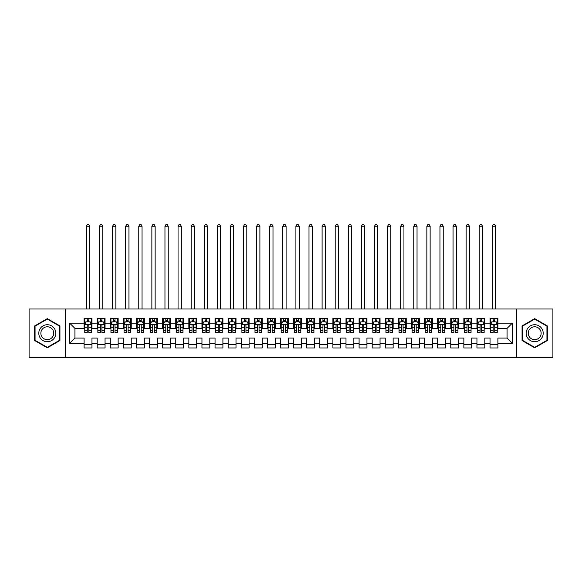 <?xml version="1.0" encoding="UTF-8"?>
<svg xmlns="http://www.w3.org/2000/svg" width="582" height="582" viewBox="0 0 582 582"><rect width="100%" height="100%" fill="white"/><g stroke="black" fill="none" stroke-linecap="round" stroke-linejoin="round"><path stroke-width="0.87" d="M516.627 357.457L552.9 357.457L552.9 309.006L516.627 309.006L516.627 357.457L65.373 357.457L65.373 309.006L29.1 309.006L29.1 357.457L65.373 357.457M516.627 309.006L65.373 309.006M69.695 343.315L69.695 323.148L84.099 323.148L84.099 328.386L74.933 328.386L74.933 338.077L69.695 343.315L84.099 343.315L84.099 347.963L91.956 347.963L91.956 343.315L97.194 343.315L97.194 347.963L105.051 347.963L105.051 343.315L110.289 343.315L110.289 347.963L118.146 347.963L118.146 343.315L123.384 343.315L123.384 347.963L131.241 347.963L131.241 343.315L136.479 343.315L136.479 347.963L144.336 347.963L144.336 343.315L149.574 343.315L149.574 347.963L157.431 347.963L157.431 343.315L162.669 343.315L162.669 347.963L170.526 347.963L170.526 343.315L175.764 343.315L175.764 347.963L183.621 347.963L183.621 343.315L188.859 343.315L188.859 347.963L196.716 347.963L196.716 343.315L201.954 343.315L201.954 347.963L209.811 347.963L209.811 343.315L215.049 343.315L215.049 347.963L222.906 347.963L222.906 343.315L228.144 343.315L228.144 347.963L236.001 347.963L236.001 343.315L241.239 343.315L241.239 347.963L249.096 347.963L249.096 343.315L254.334 343.315L254.334 347.963L262.191 347.963L262.191 343.315L267.429 343.315L267.429 347.963L275.286 347.963L275.286 343.315L280.524 343.315L280.524 347.963L288.381 347.963L288.381 343.315L293.619 343.315L293.619 347.963L301.476 347.963L301.476 343.315L306.714 343.315L306.714 347.963L314.571 347.963L314.571 343.315L319.809 343.315L319.809 347.963L327.666 347.963L327.666 343.315L332.904 343.315L332.904 347.963L340.761 347.963L340.761 343.315L345.999 343.315L345.999 347.963L353.856 347.963L353.856 343.315L359.094 343.315L359.094 347.963L366.951 347.963L366.951 343.315L372.189 343.315L372.189 347.963L380.046 347.963L380.046 343.315L385.284 343.315L385.284 347.963L393.141 347.963L393.141 343.315L398.379 343.315L398.379 347.963L406.236 347.963L406.236 343.315L411.474 343.315L411.474 347.963L419.331 347.963L419.331 343.315L424.569 343.315L424.569 347.963L432.426 347.963L432.426 343.315L437.664 343.315L437.664 347.963L445.521 347.963L445.521 343.315L450.759 343.315L450.759 347.963L458.616 347.963L458.616 343.315L463.854 343.315L463.854 347.963L471.711 347.963L471.711 343.315L476.949 343.315L476.949 347.963L484.806 347.963L484.806 343.315L490.044 343.315L490.044 347.963L497.901 347.963L497.901 338.077L507.068 338.077L507.068 328.386L497.901 328.386L497.901 323.148L512.306 323.148L512.306 343.315L497.901 343.315M497.901 323.148L497.901 318.5L490.044 318.5L490.044 323.148L484.806 323.148L484.806 318.5L476.949 318.5L476.949 323.148L471.711 323.148L471.711 318.5L463.854 318.5L463.854 323.148L458.616 323.148L458.616 318.5L450.759 318.5L450.759 323.148L445.521 323.148L445.521 318.5L437.664 318.5L437.664 323.148L432.426 323.148L432.426 318.5L424.569 318.5L424.569 323.148L419.331 323.148L419.331 318.5L411.474 318.5L411.474 323.148L406.236 323.148L406.236 318.5L398.379 318.5L398.379 323.148L393.141 323.148L393.141 318.5L385.284 318.5L385.284 323.148L380.046 323.148L380.046 318.5L372.189 318.5L372.189 323.148L366.951 323.148L366.951 318.5L359.094 318.5L359.094 323.148L353.856 323.148L353.856 318.5L345.999 318.5L345.999 323.148L340.761 323.148L340.761 318.5L332.904 318.5L332.904 323.148L327.666 323.148L327.666 318.5L319.809 318.5L319.809 323.148L314.571 323.148L314.571 318.5L306.714 318.5L306.714 323.148L301.476 323.148L301.476 318.5L293.619 318.5L293.619 323.148L288.381 323.148L288.381 318.5L280.524 318.5L280.524 323.148L275.286 323.148L275.286 318.5L267.429 318.5L267.429 323.148L262.191 323.148L262.191 318.5L254.334 318.5L254.334 323.148L249.096 323.148L249.096 318.5L241.239 318.5L241.239 323.148L236.001 323.148L236.001 318.5L228.144 318.5L228.144 323.148L222.906 323.148L222.906 318.5L215.049 318.5L215.049 323.148L209.811 323.148L209.811 318.5L201.954 318.5L201.954 323.148L196.716 323.148L196.716 318.5L188.859 318.5L188.859 323.148L183.621 323.148L183.621 318.5L175.764 318.5L175.764 323.148L170.526 323.148L170.526 318.5L162.669 318.5L162.669 323.148L157.431 323.148L157.431 318.5L149.574 318.5L149.574 323.148L144.336 323.148L144.336 318.5L136.479 318.5L136.479 323.148L131.241 323.148L131.241 318.5L123.384 318.5L123.384 323.148L118.146 323.148L118.146 318.5L110.289 318.5L110.289 323.148L105.051 323.148L105.051 318.5L97.194 318.5L97.194 323.148L91.956 323.148L91.956 318.5L84.099 318.5L84.099 323.148M484.806 343.315L484.806 338.077L490.044 338.077L490.044 343.315M512.306 323.148L507.068 328.386M471.711 343.315L471.711 338.077L476.949 338.077L476.949 343.315M490.044 323.148L490.044 328.386L484.806 328.386L484.806 323.148M458.616 343.315L458.616 338.077L463.854 338.077L463.854 343.315M476.949 323.148L476.949 328.386L471.711 328.386L471.711 323.148M445.521 343.315L445.521 338.077L450.759 338.077L450.759 343.315M463.854 323.148L463.854 328.386L458.616 328.386L458.616 323.148M432.426 343.315L432.426 338.077L437.664 338.077L437.664 343.315M450.759 323.148L450.759 328.386L445.521 328.386L445.521 323.148M419.331 343.315L419.331 338.077L424.569 338.077L424.569 343.315M437.664 323.148L437.664 328.386L432.426 328.386L432.426 323.148M406.236 343.315L406.236 338.077L411.474 338.077L411.474 343.315M424.569 323.148L424.569 328.386L419.331 328.386L419.331 323.148M393.141 343.315L393.141 338.077L398.379 338.077L398.379 343.315M411.474 323.148L411.474 328.386L406.236 328.386L406.236 323.148M380.046 343.315L380.046 338.077L385.284 338.077L385.284 343.315M398.379 323.148L398.379 328.386L393.141 328.386L393.141 323.148M366.951 343.315L366.951 338.077L372.189 338.077L372.189 343.315M385.284 323.148L385.284 328.386L380.046 328.386L380.046 323.148M353.856 343.315L353.856 338.077L359.094 338.077L359.094 343.315M372.189 323.148L372.189 328.386L366.951 328.386L366.951 323.148M340.761 343.315L340.761 338.077L345.999 338.077L345.999 343.315M359.094 323.148L359.094 328.386L353.856 328.386L353.856 323.148M327.666 343.315L327.666 338.077L332.904 338.077L332.904 343.315M345.999 323.148L345.999 328.386L340.761 328.386L340.761 323.148M314.571 343.315L314.571 338.077L319.809 338.077L319.809 343.315M332.904 323.148L332.904 328.386L327.666 328.386L327.666 323.148M301.476 343.315L301.476 338.077L306.714 338.077L306.714 343.315M319.809 323.148L319.809 328.386L314.571 328.386L314.571 323.148M288.381 343.315L288.381 338.077L293.619 338.077L293.619 343.315M306.714 323.148L306.714 328.386L301.476 328.386L301.476 323.148M275.286 343.315L275.286 338.077L280.524 338.077L280.524 343.315M293.619 323.148L293.619 328.386L288.381 328.386L288.381 323.148M262.191 343.315L262.191 338.077L267.429 338.077L267.429 343.315M280.524 323.148L280.524 328.386L275.286 328.386L275.286 323.148M249.096 343.315L249.096 338.077L254.334 338.077L254.334 343.315M267.429 323.148L267.429 328.386L262.191 328.386L262.191 323.148M236.001 343.315L236.001 338.077L241.239 338.077L241.239 343.315M254.334 323.148L254.334 328.386L249.096 328.386L249.096 323.148M222.906 343.315L222.906 338.077L228.144 338.077L228.144 343.315M241.239 323.148L241.239 328.386L236.001 328.386L236.001 323.148M209.811 343.315L209.811 338.077L215.049 338.077L215.049 343.315M228.144 323.148L228.144 328.386L222.906 328.386L222.906 323.148M196.716 343.315L196.716 338.077L201.954 338.077L201.954 343.315M215.049 323.148L215.049 328.386L209.811 328.386L209.811 323.148M183.621 343.315L183.621 338.077L188.859 338.077L188.859 343.315M201.954 323.148L201.954 328.386L196.716 328.386L196.716 323.148M170.526 343.315L170.526 338.077L175.764 338.077L175.764 343.315M188.859 323.148L188.859 328.386L183.621 328.386L183.621 323.148M157.431 343.315L157.431 338.077L162.669 338.077L162.669 343.315M175.764 323.148L175.764 328.386L170.526 328.386L170.526 323.148M144.336 343.315L144.336 338.077L149.574 338.077L149.574 343.315M162.669 323.148L162.669 328.386L157.431 328.386L157.431 323.148M131.241 343.315L131.241 338.077L136.479 338.077L136.479 343.315M149.574 323.148L149.574 328.386L144.336 328.386L144.336 323.148M118.146 343.315L118.146 338.077L123.384 338.077L123.384 343.315M136.479 323.148L136.479 328.386L131.241 328.386L131.241 323.148M105.051 343.315L105.051 338.077L110.289 338.077L110.289 343.315M123.384 323.148L123.384 328.386L118.146 328.386L118.146 323.148M91.956 343.315L91.956 338.077L97.194 338.077L97.194 343.315M110.289 323.148L110.289 328.386L105.051 328.386L105.051 323.148M74.933 338.077L84.099 338.077L84.099 343.315M97.194 323.148L97.194 328.386L91.956 328.386L91.956 323.148M490.044 321.773L490.699 321.773M497.246 321.773L497.901 321.773M476.949 321.773L477.604 321.773M484.151 321.773L484.806 321.773M463.854 321.773L464.509 321.773M471.056 321.773L471.711 321.773M450.759 321.773L451.414 321.773M457.961 321.773L458.616 321.773M437.664 321.773L438.319 321.773M444.866 321.773L445.521 321.773M424.569 321.773L425.224 321.773M431.771 321.773L432.426 321.773M411.474 321.773L412.129 321.773M418.676 321.773L419.331 321.773M398.379 321.773L399.034 321.773M405.581 321.773L406.236 321.773M385.284 321.773L385.939 321.773M392.486 321.773L393.141 321.773M372.189 321.773L372.844 321.773M379.391 321.773L380.046 321.773M359.094 321.773L359.749 321.773M366.296 321.773L366.951 321.773M345.999 321.773L346.654 321.773M353.201 321.773L353.856 321.773M332.904 321.773L333.559 321.773M340.106 321.773L340.761 321.773M319.809 321.773L320.464 321.773M327.011 321.773L327.666 321.773M306.714 321.773L307.369 321.773M313.916 321.773L314.571 321.773M293.619 321.773L294.274 321.773M300.821 321.773L301.476 321.773M280.524 321.773L281.179 321.773M287.726 321.773L288.381 321.773M267.429 321.773L268.084 321.773M274.631 321.773L275.286 321.773M254.334 321.773L254.989 321.773M261.536 321.773L262.191 321.773M241.239 321.773L241.894 321.773M248.441 321.773L249.096 321.773M228.144 321.773L228.799 321.773M235.346 321.773L236.001 321.773M215.049 321.773L215.704 321.773M222.251 321.773L222.906 321.773M201.954 321.773L202.609 321.773M209.156 321.773L209.811 321.773M188.859 321.773L189.514 321.773M196.061 321.773L196.716 321.773M175.764 321.773L176.419 321.773M182.966 321.773L183.621 321.773M162.669 321.773L163.324 321.773M169.871 321.773L170.526 321.773M149.574 321.773L150.229 321.773M156.776 321.773L157.431 321.773M136.479 321.773L137.134 321.773M143.681 321.773L144.336 321.773M123.384 321.773L124.039 321.773M130.586 321.773L131.241 321.773M110.289 321.773L110.944 321.773M117.491 321.773L118.146 321.773M97.194 321.773L97.849 321.773M104.396 321.773L105.051 321.773M84.099 321.773L84.754 321.773M91.301 321.773L91.956 321.773M84.099 344.69L91.956 344.69M97.194 344.69L105.051 344.69M110.289 344.69L118.146 344.69M123.384 344.69L131.241 344.69M136.479 344.69L144.336 344.69M149.574 344.69L157.431 344.69M162.669 344.69L170.526 344.69M175.764 344.69L183.621 344.69M188.859 344.69L196.716 344.69M201.954 344.69L209.811 344.69M215.049 344.69L222.906 344.69M228.144 344.69L236.001 344.69M241.239 344.69L249.096 344.69M254.334 344.69L262.191 344.69M267.429 344.69L275.286 344.69M280.524 344.69L288.381 344.69M293.619 344.69L301.476 344.69M306.714 344.69L314.571 344.69M319.809 344.69L327.666 344.69M332.904 344.69L340.761 344.69M345.999 344.69L353.856 344.69M359.094 344.69L366.951 344.69M372.189 344.69L380.046 344.69M385.284 344.69L393.141 344.69M398.379 344.69L406.236 344.69M411.474 344.69L419.331 344.69M424.569 344.69L432.426 344.69M437.664 344.69L445.521 344.69M450.759 344.69L458.616 344.69M463.854 344.69L471.711 344.69M476.949 344.69L484.806 344.69M490.044 344.69L497.901 344.69M69.695 323.148L74.933 328.386M507.068 338.077L512.306 343.315M59.939 325.935L47.302 318.638L34.665 325.935L34.665 340.528L47.302 347.825L59.939 340.528L59.939 325.935M522.061 325.935L522.061 340.528L534.698 347.825L547.335 340.528L547.335 325.935L534.698 318.638L522.061 325.935M88.813 320.202L87.242 320.202M91.301 330.802L88.813 330.802L88.813 332.446L91.301 332.446L91.301 324.458L89.992 321.839L86.063 321.839L84.754 324.458L84.754 332.446L87.242 332.446L87.242 330.802L84.754 330.802M84.754 324.458L84.754 318.5M91.301 324.458L91.301 318.5M87.242 321.839L87.242 318.5M88.813 318.5L88.813 321.839M88.813 330.802L88.813 325.44C88.289 324.429 87.766 324.429 87.242 325.44L87.242 330.802M88.813 321.773L87.242 321.773M89.664 309.006L89.664 226.245L86.391 226.245L86.391 309.006M86.391 226.245L87.373 224.543L88.682 224.543L89.664 226.245M101.908 320.202L100.337 320.202M104.396 330.802L101.908 330.802L101.908 332.446L104.396 332.446L104.396 324.458L103.087 321.839L99.158 321.839L97.849 324.458L97.849 332.446L100.337 332.446L100.337 330.802L97.849 330.802M97.849 324.458L97.849 318.5M104.396 324.458L104.396 318.5M100.337 321.839L100.337 318.5M101.908 318.5L101.908 321.839M101.908 330.802L101.908 325.44C101.384 324.429 100.861 324.429 100.337 325.44L100.337 330.802M101.908 321.773L100.337 321.773M102.759 309.006L102.759 226.245L99.486 226.245L99.486 309.006M99.486 226.245L100.468 224.543L101.777 224.543L102.759 226.245M115.003 320.202L113.432 320.202M117.491 330.802L115.003 330.802L115.003 332.446L117.491 332.446L117.491 324.458L116.182 321.839L112.253 321.839L110.944 324.458L110.944 332.446L113.432 332.446L113.432 330.802L110.944 330.802M110.944 324.458L110.944 318.5M117.491 324.458L117.491 318.5M113.432 321.839L113.432 318.5M115.003 318.5L115.003 321.839M115.003 330.802L115.003 325.44C114.479 324.429 113.956 324.429 113.432 325.44L113.432 330.802M115.003 321.773L113.432 321.773M115.854 309.006L115.854 226.245L112.581 226.245L112.581 309.006M112.581 226.245L113.563 224.543L114.872 224.543L115.854 226.245M54.672 328.976A8.512 8.512 0 0 0 43.046 325.862A8.512 8.512 0 0 0 39.932 337.487A8.512 8.512 0 0 0 51.558 340.601A8.512 8.512 0 0 0 54.672 328.976M52.882 330.009A6.446 6.446 0 0 0 44.079 327.651A6.446 6.446 0 0 0 41.722 336.454A6.446 6.446 0 0 0 50.525 338.811A6.446 6.446 0 0 0 52.882 330.009M47.302 347.367L35.058 340.303L35.058 326.16L47.302 319.096L59.546 326.16L59.546 340.303L47.302 347.367M542.068 328.976A8.512 8.512 0 0 0 530.442 325.862A8.512 8.512 0 0 0 527.328 337.487A8.512 8.512 0 0 0 538.954 340.601A8.512 8.512 0 0 0 542.068 328.976M540.278 330.009A6.446 6.446 0 0 0 531.475 327.651A6.446 6.446 0 0 0 529.118 336.454A6.446 6.446 0 0 0 537.921 338.811A6.446 6.446 0 0 0 540.278 330.009M534.698 347.367L522.454 340.303L522.454 326.16L534.698 319.096L546.942 326.16L546.942 340.303L534.698 347.367M128.098 320.202L126.527 320.202M130.586 330.802L128.098 330.802L128.098 332.446L130.586 332.446L130.586 324.458L129.277 321.839L125.348 321.839L124.039 324.458L124.039 332.446L126.527 332.446L126.527 330.802L124.039 330.802M124.039 324.458L124.039 318.5M130.586 324.458L130.586 318.5M126.527 321.839L126.527 318.5M128.098 318.5L128.098 321.839M128.098 330.802L128.098 325.44C127.574 324.429 127.051 324.429 126.527 325.44L126.527 330.802M128.098 321.773L126.527 321.773M128.949 309.006L128.949 226.245L125.676 226.245L125.676 309.006M125.676 226.245L126.658 224.543L127.967 224.543L128.949 226.245M141.193 320.202L139.622 320.202M143.681 330.802L141.193 330.802L141.193 332.446L143.681 332.446L143.681 324.458L142.372 321.839L138.443 321.839L137.134 324.458L137.134 332.446L139.622 332.446L139.622 330.802L137.134 330.802M137.134 324.458L137.134 318.5M143.681 324.458L143.681 318.5M139.622 321.839L139.622 318.5M141.193 318.5L141.193 321.839M141.193 330.802L141.193 325.44C140.669 324.429 140.146 324.429 139.622 325.44L139.622 330.802M141.193 321.773L139.622 321.773M142.044 309.006L142.044 226.245L138.771 226.245L138.771 309.006M138.771 226.245L139.753 224.543L141.062 224.543L142.044 226.245M154.288 320.202L152.717 320.202M156.776 330.802L154.288 330.802L154.288 332.446L156.776 332.446L156.776 324.458L155.467 321.839L151.538 321.839L150.229 324.458L150.229 332.446L152.717 332.446L152.717 330.802L150.229 330.802M150.229 324.458L150.229 318.5M156.776 324.458L156.776 318.5M152.717 321.839L152.717 318.5M154.288 318.5L154.288 321.839M154.288 330.802L154.288 325.44C153.764 324.429 153.241 324.429 152.717 325.44L152.717 330.802M154.288 321.773L152.717 321.773M155.139 309.006L155.139 226.245L151.866 226.245L151.866 309.006M151.866 226.245L152.848 224.543L154.157 224.543L155.139 226.245M167.383 320.202L165.812 320.202M169.871 330.802L167.383 330.802L167.383 332.446L169.871 332.446L169.871 324.458L168.562 321.839L164.633 321.839L163.324 324.458L163.324 332.446L165.812 332.446L165.812 330.802L163.324 330.802M163.324 324.458L163.324 318.5M169.871 324.458L169.871 318.5M165.812 321.839L165.812 318.5M167.383 318.5L167.383 321.839M167.383 330.802L167.383 325.44C166.859 324.429 166.336 324.429 165.812 325.44L165.812 330.802M167.383 321.773L165.812 321.773M168.234 309.006L168.234 226.245L164.961 226.245L164.961 309.006M164.961 226.245L165.943 224.543L167.252 224.543L168.234 226.245M180.478 320.202L178.907 320.202M182.966 330.802L180.478 330.802L180.478 332.446L182.966 332.446L182.966 324.458L181.657 321.839L177.728 321.839L176.419 324.458L176.419 332.446L178.907 332.446L178.907 330.802L176.419 330.802M176.419 324.458L176.419 318.5M182.966 324.458L182.966 318.5M178.907 321.839L178.907 318.5M180.478 318.5L180.478 321.839M180.478 330.802L180.478 325.44C179.954 324.429 179.431 324.429 178.907 325.44L178.907 330.802M180.478 321.773L178.907 321.773M181.329 309.006L181.329 226.245L178.056 226.245L178.056 309.006M178.056 226.245L179.038 224.543L180.347 224.543L181.329 226.245M193.573 320.202L192.002 320.202M196.061 330.802L193.573 330.802L193.573 332.446L196.061 332.446L196.061 324.458L194.752 321.839L190.823 321.839L189.514 324.458L189.514 332.446L192.002 332.446L192.002 330.802L189.514 330.802M189.514 324.458L189.514 318.5M196.061 324.458L196.061 318.5M192.002 321.839L192.002 318.5M193.573 318.5L193.573 321.839M193.573 330.802L193.573 325.44C193.049 324.429 192.526 324.429 192.002 325.44L192.002 330.802M193.573 321.773L192.002 321.773M194.424 309.006L194.424 226.245L191.151 226.245L191.151 309.006M191.151 226.245L192.133 224.543L193.442 224.543L194.424 226.245M206.668 320.202L205.097 320.202M209.156 330.802L206.668 330.802L206.668 332.446L209.156 332.446L209.156 324.458L207.847 321.839L203.918 321.839L202.609 324.458L202.609 332.446L205.097 332.446L205.097 330.802L202.609 330.802M202.609 324.458L202.609 318.5M209.156 324.458L209.156 318.5M205.097 321.839L205.097 318.5M206.668 318.5L206.668 321.839M206.668 330.802L206.668 325.44C206.144 324.429 205.621 324.429 205.097 325.44L205.097 330.802M206.668 321.773L205.097 321.773M207.519 309.006L207.519 226.245L204.246 226.245L204.246 309.006M204.246 226.245L205.228 224.543L206.537 224.543L207.519 226.245M219.763 320.202L218.192 320.202M222.251 330.802L219.763 330.802L219.763 332.446L222.251 332.446L222.251 324.458L220.942 321.839L217.013 321.839L215.704 324.458L215.704 332.446L218.192 332.446L218.192 330.802L215.704 330.802M215.704 324.458L215.704 318.5M222.251 324.458L222.251 318.5M218.192 321.839L218.192 318.5M219.763 318.5L219.763 321.839M219.763 330.802L219.763 325.44C219.239 324.429 218.716 324.429 218.192 325.44L218.192 330.802M219.763 321.773L218.192 321.773M220.614 309.006L220.614 226.245L217.341 226.245L217.341 309.006M217.341 226.245L218.323 224.543L219.632 224.543L220.614 226.245M232.858 320.202L231.287 320.202M235.346 330.802L232.858 330.802L232.858 332.446L235.346 332.446L235.346 324.458L234.037 321.839L230.108 321.839L228.799 324.458L228.799 332.446L231.287 332.446L231.287 330.802L228.799 330.802M228.799 324.458L228.799 318.5M235.346 324.458L235.346 318.5M231.287 321.839L231.287 318.5M232.858 318.5L232.858 321.839M232.858 330.802L232.858 325.44C232.334 324.429 231.811 324.429 231.287 325.44L231.287 330.802M232.858 321.773L231.287 321.773M233.709 309.006L233.709 226.245L230.436 226.245L230.436 309.006M230.436 226.245L231.418 224.543L232.727 224.543L233.709 226.245M245.953 320.202L244.382 320.202M248.441 330.802L245.953 330.802L245.953 332.446L248.441 332.446L248.441 324.458L247.132 321.839L243.203 321.839L241.894 324.458L241.894 332.446L244.382 332.446L244.382 330.802L241.894 330.802M241.894 324.458L241.894 318.5M248.441 324.458L248.441 318.5M244.382 321.839L244.382 318.5M245.953 318.5L245.953 321.839M245.953 330.802L245.953 325.44C245.429 324.429 244.906 324.429 244.382 325.44L244.382 330.802M245.953 321.773L244.382 321.773M246.804 309.006L246.804 226.245L243.531 226.245L243.531 309.006M243.531 226.245L244.513 224.543L245.822 224.543L246.804 226.245M259.048 320.202L257.477 320.202M261.536 330.802L259.048 330.802L259.048 332.446L261.536 332.446L261.536 324.458L260.227 321.839L256.298 321.839L254.989 324.458L254.989 332.446L257.477 332.446L257.477 330.802L254.989 330.802M254.989 324.458L254.989 318.5M261.536 324.458L261.536 318.5M257.477 321.839L257.477 318.5M259.048 318.5L259.048 321.839M259.048 330.802L259.048 325.44C258.524 324.429 258.001 324.429 257.477 325.44L257.477 330.802M259.048 321.773L257.477 321.773M259.899 309.006L259.899 226.245L256.626 226.245L256.626 309.006M256.626 226.245L257.608 224.543L258.917 224.543L259.899 226.245M272.143 320.202L270.572 320.202M274.631 330.802L272.143 330.802L272.143 332.446L274.631 332.446L274.631 324.458L273.322 321.839L269.393 321.839L268.084 324.458L268.084 332.446L270.572 332.446L270.572 330.802L268.084 330.802M268.084 324.458L268.084 318.5M274.631 324.458L274.631 318.5M270.572 321.839L270.572 318.5M272.143 318.5L272.143 321.839M272.143 330.802L272.143 325.44C271.619 324.429 271.096 324.429 270.572 325.44L270.572 330.802M272.143 321.773L270.572 321.773M272.994 309.006L272.994 226.245L269.721 226.245L269.721 309.006M269.721 226.245L270.703 224.543L272.012 224.543L272.994 226.245M285.238 320.202L283.667 320.202M287.726 330.802L285.238 330.802L285.238 332.446L287.726 332.446L287.726 324.458L286.417 321.839L282.488 321.839L281.179 324.458L281.179 332.446L283.667 332.446L283.667 330.802L281.179 330.802M281.179 324.458L281.179 318.5M287.726 324.458L287.726 318.5M283.667 321.839L283.667 318.5M285.238 318.5L285.238 321.839M285.238 330.802L285.238 325.44C284.714 324.429 284.191 324.429 283.667 325.44L283.667 330.802M285.238 321.773L283.667 321.773M286.089 309.006L286.089 226.245L282.816 226.245L282.816 309.006M282.816 226.245L283.798 224.543L285.107 224.543L286.089 226.245M298.333 320.202L296.762 320.202M300.821 330.802L298.333 330.802L298.333 332.446L300.821 332.446L300.821 324.458L299.512 321.839L295.583 321.839L294.274 324.458L294.274 332.446L296.762 332.446L296.762 330.802L294.274 330.802M294.274 324.458L294.274 318.5M300.821 324.458L300.821 318.5M296.762 321.839L296.762 318.5M298.333 318.5L298.333 321.839M298.333 330.802L298.333 325.44C297.809 324.429 297.286 324.429 296.762 325.44L296.762 330.802M298.333 321.773L296.762 321.773M299.184 309.006L299.184 226.245L295.911 226.245L295.911 309.006M295.911 226.245L296.893 224.543L298.202 224.543L299.184 226.245M311.428 320.202L309.857 320.202M313.916 330.802L311.428 330.802L311.428 332.446L313.916 332.446L313.916 324.458L312.607 321.839L308.678 321.839L307.369 324.458L307.369 332.446L309.857 332.446L309.857 330.802L307.369 330.802M307.369 324.458L307.369 318.5M313.916 324.458L313.916 318.5M309.857 321.839L309.857 318.5M311.428 318.5L311.428 321.839M311.428 330.802L311.428 325.44C310.904 324.429 310.381 324.429 309.857 325.44L309.857 330.802M311.428 321.773L309.857 321.773M312.279 309.006L312.279 226.245L309.006 226.245L309.006 309.006M309.006 226.245L309.988 224.543L311.297 224.543L312.279 226.245M324.523 320.202L322.952 320.202M327.011 330.802L324.523 330.802L324.523 332.446L327.011 332.446L327.011 324.458L325.702 321.839L321.773 321.839L320.464 324.458L320.464 332.446L322.952 332.446L322.952 330.802L320.464 330.802M320.464 324.458L320.464 318.5M327.011 324.458L327.011 318.5M322.952 321.839L322.952 318.5M324.523 318.5L324.523 321.839M324.523 330.802L324.523 325.44C323.999 324.429 323.476 324.429 322.952 325.44L322.952 330.802M324.523 321.773L322.952 321.773M325.374 309.006L325.374 226.245L322.101 226.245L322.101 309.006M322.101 226.245L323.083 224.543L324.392 224.543L325.374 226.245M337.618 320.202L336.047 320.202M340.106 330.802L337.618 330.802L337.618 332.446L340.106 332.446L340.106 324.458L338.797 321.839L334.868 321.839L333.559 324.458L333.559 332.446L336.047 332.446L336.047 330.802L333.559 330.802M333.559 324.458L333.559 318.5M340.106 324.458L340.106 318.5M336.047 321.839L336.047 318.5M337.618 318.5L337.618 321.839M337.618 330.802L337.618 325.44C337.094 324.429 336.571 324.429 336.047 325.44L336.047 330.802M337.618 321.773L336.047 321.773M338.469 309.006L338.469 226.245L335.196 226.245L335.196 309.006M335.196 226.245L336.178 224.543L337.487 224.543L338.469 226.245M350.713 320.202L349.142 320.202M353.201 330.802L350.713 330.802L350.713 332.446L353.201 332.446L353.201 324.458L351.892 321.839L347.963 321.839L346.654 324.458L346.654 332.446L349.142 332.446L349.142 330.802L346.654 330.802M346.654 324.458L346.654 318.5M353.201 324.458L353.201 318.5M349.142 321.839L349.142 318.5M350.713 318.5L350.713 321.839M350.713 330.802L350.713 325.44C350.189 324.429 349.666 324.429 349.142 325.44L349.142 330.802M350.713 321.773L349.142 321.773M351.564 309.006L351.564 226.245L348.291 226.245L348.291 309.006M348.291 226.245L349.273 224.543L350.582 224.543L351.564 226.245M363.808 320.202L362.237 320.202M366.296 330.802L363.808 330.802L363.808 332.446L366.296 332.446L366.296 324.458L364.987 321.839L361.058 321.839L359.749 324.458L359.749 332.446L362.237 332.446L362.237 330.802L359.749 330.802M359.749 324.458L359.749 318.5M366.296 324.458L366.296 318.5M362.237 321.839L362.237 318.5M363.808 318.5L363.808 321.839M363.808 330.802L363.808 325.44C363.284 324.429 362.761 324.429 362.237 325.44L362.237 330.802M363.808 321.773L362.237 321.773M364.659 309.006L364.659 226.245L361.386 226.245L361.386 309.006M361.386 226.245L362.368 224.543L363.677 224.543L364.659 226.245M376.903 320.202L375.332 320.202M379.391 330.802L376.903 330.802L376.903 332.446L379.391 332.446L379.391 324.458L378.082 321.839L374.153 321.839L372.844 324.458L372.844 332.446L375.332 332.446L375.332 330.802L372.844 330.802M372.844 324.458L372.844 318.5M379.391 324.458L379.391 318.5M375.332 321.839L375.332 318.5M376.903 318.5L376.903 321.839M376.903 330.802L376.903 325.44C376.379 324.429 375.856 324.429 375.332 325.44L375.332 330.802M376.903 321.773L375.332 321.773M377.754 309.006L377.754 226.245L374.481 226.245L374.481 309.006M374.481 226.245L375.463 224.543L376.772 224.543L377.754 226.245M389.998 320.202L388.427 320.202M392.486 330.802L389.998 330.802L389.998 332.446L392.486 332.446L392.486 324.458L391.177 321.839L387.248 321.839L385.939 324.458L385.939 332.446L388.427 332.446L388.427 330.802L385.939 330.802M385.939 324.458L385.939 318.5M392.486 324.458L392.486 318.5M388.427 321.839L388.427 318.5M389.998 318.5L389.998 321.839M389.998 330.802L389.998 325.44C389.474 324.429 388.951 324.429 388.427 325.44L388.427 330.802M389.998 321.773L388.427 321.773M390.849 309.006L390.849 226.245L387.576 226.245L387.576 309.006M387.576 226.245L388.558 224.543L389.867 224.543L390.849 226.245M403.093 320.202L401.522 320.202M405.581 330.802L403.093 330.802L403.093 332.446L405.581 332.446L405.581 324.458L404.272 321.839L400.343 321.839L399.034 324.458L399.034 332.446L401.522 332.446L401.522 330.802L399.034 330.802M399.034 324.458L399.034 318.5M405.581 324.458L405.581 318.5M401.522 321.839L401.522 318.5M403.093 318.5L403.093 321.839M403.093 330.802L403.093 325.44C402.569 324.429 402.046 324.429 401.522 325.44L401.522 330.802M403.093 321.773L401.522 321.773M403.944 309.006L403.944 226.245L400.671 226.245L400.671 309.006M400.671 226.245L401.653 224.543L402.962 224.543L403.944 226.245M416.188 320.202L414.617 320.202M418.676 330.802L416.188 330.802L416.188 332.446L418.676 332.446L418.676 324.458L417.367 321.839L413.438 321.839L412.129 324.458L412.129 332.446L414.617 332.446L414.617 330.802L412.129 330.802M412.129 324.458L412.129 318.5M418.676 324.458L418.676 318.5M414.617 321.839L414.617 318.5M416.188 318.5L416.188 321.839M416.188 330.802L416.188 325.44C415.664 324.429 415.141 324.429 414.617 325.44L414.617 330.802M416.188 321.773L414.617 321.773M417.039 309.006L417.039 226.245L413.766 226.245L413.766 309.006M413.766 226.245L414.748 224.543L416.057 224.543L417.039 226.245M429.283 320.202L427.712 320.202M431.771 330.802L429.283 330.802L429.283 332.446L431.771 332.446L431.771 324.458L430.462 321.839L426.533 321.839L425.224 324.458L425.224 332.446L427.712 332.446L427.712 330.802L425.224 330.802M425.224 324.458L425.224 318.5M431.771 324.458L431.771 318.5M427.712 321.839L427.712 318.5M429.283 318.5L429.283 321.839M429.283 330.802L429.283 325.44C428.759 324.429 428.236 324.429 427.712 325.44L427.712 330.802M429.283 321.773L427.712 321.773M430.134 309.006L430.134 226.245L426.861 226.245L426.861 309.006M426.861 226.245L427.843 224.543L429.152 224.543L430.134 226.245M442.378 320.202L440.807 320.202M444.866 330.802L442.378 330.802L442.378 332.446L444.866 332.446L444.866 324.458L443.557 321.839L439.628 321.839L438.319 324.458L438.319 332.446L440.807 332.446L440.807 330.802L438.319 330.802M438.319 324.458L438.319 318.5M444.866 324.458L444.866 318.5M440.807 321.839L440.807 318.5M442.378 318.5L442.378 321.839M442.378 330.802L442.378 325.44C441.854 324.429 441.331 324.429 440.807 325.44L440.807 330.802M442.378 321.773L440.807 321.773M443.229 309.006L443.229 226.245L439.956 226.245L439.956 309.006M439.956 226.245L440.938 224.543L442.247 224.543L443.229 226.245M455.473 320.202L453.902 320.202M457.961 330.802L455.473 330.802L455.473 332.446L457.961 332.446L457.961 324.458L456.652 321.839L452.723 321.839L451.414 324.458L451.414 332.446L453.902 332.446L453.902 330.802L451.414 330.802M451.414 324.458L451.414 318.5M457.961 324.458L457.961 318.5M453.902 321.839L453.902 318.5M455.473 318.5L455.473 321.839M455.473 330.802L455.473 325.44C454.949 324.429 454.426 324.429 453.902 325.44L453.902 330.802M455.473 321.773L453.902 321.773M456.324 309.006L456.324 226.245L453.051 226.245L453.051 309.006M453.051 226.245L454.033 224.543L455.342 224.543L456.324 226.245M468.568 320.202L466.997 320.202M471.056 330.802L468.568 330.802L468.568 332.446L471.056 332.446L471.056 324.458L469.747 321.839L465.818 321.839L464.509 324.458L464.509 332.446L466.997 332.446L466.997 330.802L464.509 330.802M464.509 324.458L464.509 318.5M471.056 324.458L471.056 318.5M466.997 321.839L466.997 318.5M468.568 318.5L468.568 321.839M468.568 330.802L468.568 325.44C468.044 324.429 467.521 324.429 466.997 325.44L466.997 330.802M468.568 321.773L466.997 321.773M469.419 309.006L469.419 226.245L466.146 226.245L466.146 309.006M466.146 226.245L467.128 224.543L468.437 224.543L469.419 226.245M481.663 320.202L480.092 320.202M484.151 330.802L481.663 330.802L481.663 332.446L484.151 332.446L484.151 324.458L482.842 321.839L478.913 321.839L477.604 324.458L477.604 332.446L480.092 332.446L480.092 330.802L477.604 330.802M477.604 324.458L477.604 318.5M484.151 324.458L484.151 318.5M480.092 321.839L480.092 318.5M481.663 318.5L481.663 321.839M481.663 330.802L481.663 325.44C481.139 324.429 480.616 324.429 480.092 325.44L480.092 330.802M481.663 321.773L480.092 321.773M482.514 309.006L482.514 226.245L479.241 226.245L479.241 309.006M479.241 226.245L480.223 224.543L481.532 224.543L482.514 226.245M494.758 320.202L493.187 320.202M497.246 330.802L494.758 330.802L494.758 332.446L497.246 332.446L497.246 324.458L495.937 321.839L492.008 321.839L490.699 324.458L490.699 332.446L493.187 332.446L493.187 330.802L490.699 330.802M490.699 324.458L490.699 318.5M497.246 324.458L497.246 318.5M493.187 321.839L493.187 318.5M494.758 318.5L494.758 321.839M494.758 330.802L494.758 325.44C494.234 324.429 493.711 324.429 493.187 325.44L493.187 330.802M494.758 321.773L493.187 321.773M495.609 309.006L495.609 226.245L492.336 226.245L492.336 309.006M492.336 226.245L493.318 224.543L494.627 224.543L495.609 226.245M91.265 324.392L84.783 324.392M84.754 321.999L85.983 321.999M90.072 321.999L91.301 321.999M87.242 327.295L84.754 327.295M91.301 327.295L88.813 327.295M88.813 321.038L87.242 321.038M104.36 324.392L97.878 324.392M97.849 321.999L99.078 321.999M103.167 321.999L104.396 321.999M100.337 327.295L97.849 327.295M104.396 327.295L101.908 327.295M101.908 321.038L100.337 321.038M117.455 324.392L110.973 324.392M110.944 321.999L112.173 321.999M116.262 321.999L117.491 321.999M113.432 327.295L110.944 327.295M117.491 327.295L115.003 327.295M115.003 321.038L113.432 321.038M130.55 324.392L124.068 324.392M124.039 321.999L125.268 321.999M129.357 321.999L130.586 321.999M126.527 327.295L124.039 327.295M130.586 327.295L128.098 327.295M128.098 321.038L126.527 321.038M143.645 324.392L137.163 324.392M137.134 321.999L138.363 321.999M142.452 321.999L143.681 321.999M139.622 327.295L137.134 327.295M143.681 327.295L141.193 327.295M141.193 321.038L139.622 321.038M156.74 324.392L150.258 324.392M150.229 321.999L151.458 321.999M155.547 321.999L156.776 321.999M152.717 327.295L150.229 327.295M156.776 327.295L154.288 327.295M154.288 321.038L152.717 321.038M169.835 324.392L163.353 324.392M163.324 321.999L164.553 321.999M168.642 321.999L169.871 321.999M165.812 327.295L163.324 327.295M169.871 327.295L167.383 327.295M167.383 321.038L165.812 321.038M182.93 324.392L176.448 324.392M176.419 321.999L177.648 321.999M181.737 321.999L182.966 321.999M178.907 327.295L176.419 327.295M182.966 327.295L180.478 327.295M180.478 321.038L178.907 321.038M196.025 324.392L189.543 324.392M189.514 321.999L190.743 321.999M194.832 321.999L196.061 321.999M192.002 327.295L189.514 327.295M196.061 327.295L193.573 327.295M193.573 321.038L192.002 321.038M209.12 324.392L202.638 324.392M202.609 321.999L203.838 321.999M207.927 321.999L209.156 321.999M205.097 327.295L202.609 327.295M209.156 327.295L206.668 327.295M206.668 321.038L205.097 321.038M222.215 324.392L215.733 324.392M215.704 321.999L216.933 321.999M221.022 321.999L222.251 321.999M218.192 327.295L215.704 327.295M222.251 327.295L219.763 327.295M219.763 321.038L218.192 321.038M235.31 324.392L228.828 324.392M228.799 321.999L230.028 321.999M234.117 321.999L235.346 321.999M231.287 327.295L228.799 327.295M235.346 327.295L232.858 327.295M232.858 321.038L231.287 321.038M248.405 324.392L241.923 324.392M241.894 321.999L243.123 321.999M247.212 321.999L248.441 321.999M244.382 327.295L241.894 327.295M248.441 327.295L245.953 327.295M245.953 321.038L244.382 321.038M261.5 324.392L255.018 324.392M254.989 321.999L256.218 321.999M260.307 321.999L261.536 321.999M257.477 327.295L254.989 327.295M261.536 327.295L259.048 327.295M259.048 321.038L257.477 321.038M274.595 324.392L268.113 324.392M268.084 321.999L269.313 321.999M273.402 321.999L274.631 321.999M270.572 327.295L268.084 327.295M274.631 327.295L272.143 327.295M272.143 321.038L270.572 321.038M287.69 324.392L281.208 324.392M281.179 321.999L282.408 321.999M286.497 321.999L287.726 321.999M283.667 327.295L281.179 327.295M287.726 327.295L285.238 327.295M285.238 321.038L283.667 321.038M300.785 324.392L294.303 324.392M294.274 321.999L295.503 321.999M299.592 321.999L300.821 321.999M296.762 327.295L294.274 327.295M300.821 327.295L298.333 327.295M298.333 321.038L296.762 321.038M313.88 324.392L307.398 324.392M307.369 321.999L308.598 321.999M312.687 321.999L313.916 321.999M309.857 327.295L307.369 327.295M313.916 327.295L311.428 327.295M311.428 321.038L309.857 321.038M326.975 324.392L320.493 324.392M320.464 321.999L321.693 321.999M325.782 321.999L327.011 321.999M322.952 327.295L320.464 327.295M327.011 327.295L324.523 327.295M324.523 321.038L322.952 321.038M340.07 324.392L333.588 324.392M333.559 321.999L334.788 321.999M338.877 321.999L340.106 321.999M336.047 327.295L333.559 327.295M340.106 327.295L337.618 327.295M337.618 321.038L336.047 321.038M353.165 324.392L346.683 324.392M346.654 321.999L347.883 321.999M351.972 321.999L353.201 321.999M349.142 327.295L346.654 327.295M353.201 327.295L350.713 327.295M350.713 321.038L349.142 321.038M366.26 324.392L359.778 324.392M359.749 321.999L360.978 321.999M365.067 321.999L366.296 321.999M362.237 327.295L359.749 327.295M366.296 327.295L363.808 327.295M363.808 321.038L362.237 321.038M379.355 324.392L372.873 324.392M372.844 321.999L374.073 321.999M378.162 321.999L379.391 321.999M375.332 327.295L372.844 327.295M379.391 327.295L376.903 327.295M376.903 321.038L375.332 321.038M392.45 324.392L385.968 324.392M385.939 321.999L387.168 321.999M391.257 321.999L392.486 321.999M388.427 327.295L385.939 327.295M392.486 327.295L389.998 327.295M389.998 321.038L388.427 321.038M405.545 324.392L399.063 324.392M399.034 321.999L400.263 321.999M404.352 321.999L405.581 321.999M401.522 327.295L399.034 327.295M405.581 327.295L403.093 327.295M403.093 321.038L401.522 321.038M418.64 324.392L412.158 324.392M412.129 321.999L413.358 321.999M417.447 321.999L418.676 321.999M414.617 327.295L412.129 327.295M418.676 327.295L416.188 327.295M416.188 321.038L414.617 321.038M431.735 324.392L425.253 324.392M425.224 321.999L426.453 321.999M430.542 321.999L431.771 321.999M427.712 327.295L425.224 327.295M431.771 327.295L429.283 327.295M429.283 321.038L427.712 321.038M444.83 324.392L438.348 324.392M438.319 321.999L439.548 321.999M443.637 321.999L444.866 321.999M440.807 327.295L438.319 327.295M444.866 327.295L442.378 327.295M442.378 321.038L440.807 321.038M457.925 324.392L451.443 324.392M451.414 321.999L452.643 321.999M456.732 321.999L457.961 321.999M453.902 327.295L451.414 327.295M457.961 327.295L455.473 327.295M455.473 321.038L453.902 321.038M471.02 324.392L464.538 324.392M464.509 321.999L465.738 321.999M469.827 321.999L471.056 321.999M466.997 327.295L464.509 327.295M471.056 327.295L468.568 327.295M468.568 321.038L466.997 321.038M484.115 324.392L477.633 324.392M477.604 321.999L478.833 321.999M482.922 321.999L484.151 321.999M480.092 327.295L477.604 327.295M484.151 327.295L481.663 327.295M481.663 321.038L480.092 321.038M497.21 324.392L490.728 324.392M490.699 321.999L491.928 321.999M496.017 321.999L497.246 321.999M493.187 327.295L490.699 327.295M497.246 327.295L494.758 327.295M494.758 321.038L493.187 321.038"/></g></svg>
